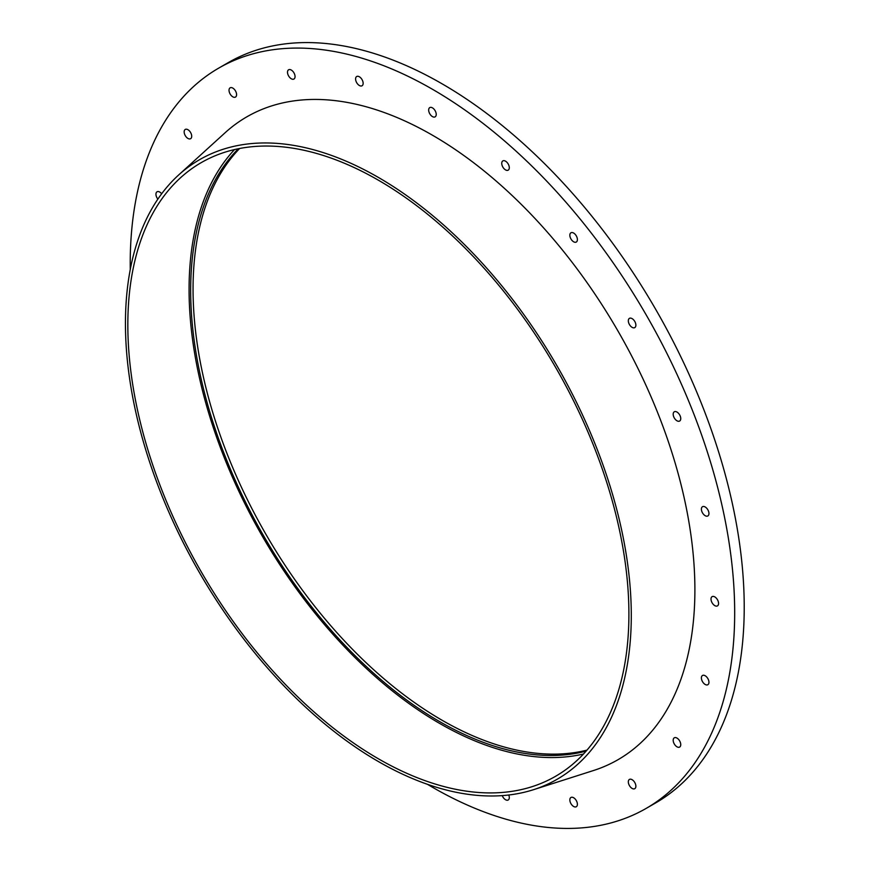 <?xml version="1.0" encoding="UTF-8"?>
<svg xmlns="http://www.w3.org/2000/svg" width="871" height="871" viewBox="0 0 871 871"><rect width="100%" height="100%" fill="white"/><g stroke="black" fill="none" stroke-linecap="round" stroke-linejoin="round"><path stroke-width="1.31" d="M427.465 784.314A427.421 246.765 -120 0 0 432.452 787.242A427.421 246.765 -120 0 0 646.151 808.408A427.421 246.765 -120 0 0 646.162 314.867A427.421 246.765 -120 0 0 218.741 68.101A427.421 246.765 -120 0 0 130.258 269.531M714.797 605.628A5.346 3.081 -120 0 0 717.464 605.889A5.346 3.081 -120 0 0 717.464 599.727A5.346 3.081 -120 0 0 712.119 596.635A5.346 3.081 -120 0 0 711.302 600.925A5.346 3.081 -120 0 0 714.797 605.628M359.375 85.51A5.346 3.081 -120 0 0 362.042 85.772A5.346 3.081 -120 0 0 362.042 79.609A5.346 3.081 -120 0 0 356.696 76.517A5.346 3.081 -120 0 0 355.88 80.807A5.346 3.081 -120 0 0 359.375 85.51M291.273 78.76A5.346 3.081 -120 0 0 293.952 79.032A5.346 3.081 -120 0 0 293.952 72.859A5.346 3.081 -120 0 0 288.606 69.778A5.346 3.081 -120 0 0 287.789 74.057A5.346 3.081 -120 0 0 291.273 78.76M232.797 96.812A5.346 3.081 -120 0 0 235.475 97.084A5.346 3.081 -120 0 0 235.475 90.911A5.346 3.081 -120 0 0 230.129 87.829A5.346 3.081 -120 0 0 229.313 92.108A5.346 3.081 -120 0 0 232.797 96.812M187.929 138.435A5.346 3.081 -120 0 0 190.607 138.696A5.346 3.081 -120 0 0 190.607 132.534A5.346 3.081 -120 0 0 185.262 129.441A5.346 3.081 -120 0 0 184.445 133.72A5.346 3.081 -120 0 0 187.929 138.435M161.658 193.787A5.346 3.081 -120 0 0 157.052 191.794A5.346 3.081 -120 0 0 157.858 199.132M502.24 795.615A5.346 3.081 -120 0 0 505.528 799.72A5.346 3.081 -120 0 0 508.196 799.992A5.346 3.081 -120 0 0 508.773 795.005M573.619 806.47A5.346 3.081 -120 0 0 576.297 806.731A5.346 3.081 -120 0 0 576.297 800.569A5.346 3.081 -120 0 0 570.951 797.477A5.346 3.081 -120 0 0 570.135 801.766A5.346 3.081 -120 0 0 573.619 806.47M632.096 788.418A5.346 3.081 -120 0 0 634.774 788.68A5.346 3.081 -120 0 0 634.774 782.517A5.346 3.081 -120 0 0 629.428 779.425A5.346 3.081 -120 0 0 628.612 783.715A5.346 3.081 -120 0 0 632.096 788.418M676.963 746.806A5.346 3.081 -120 0 0 679.641 747.068A5.346 3.081 -120 0 0 679.641 740.894A5.346 3.081 -120 0 0 674.296 737.813A5.346 3.081 -120 0 0 673.479 742.092A5.346 3.081 -120 0 0 676.963 746.806M432.452 116.594A5.346 3.081 -120 0 0 435.119 116.856A5.346 3.081 -120 0 0 435.119 110.682A5.346 3.081 -120 0 0 429.773 107.601A5.346 3.081 -120 0 0 428.957 111.88A5.346 3.081 -120 0 0 432.452 116.594M505.528 169.889A5.346 3.081 -120 0 0 508.196 170.161A5.346 3.081 -120 0 0 508.196 163.988A5.346 3.081 -120 0 0 502.85 160.906A5.346 3.081 -120 0 0 502.034 165.185A5.346 3.081 -120 0 0 505.528 169.889M573.619 241.779A5.346 3.081 -120 0 0 576.297 242.04A5.346 3.081 -120 0 0 576.297 235.867A5.346 3.081 -120 0 0 570.951 232.786A5.346 3.081 -120 0 0 570.135 237.064A5.346 3.081 -120 0 0 573.619 241.779M632.096 327.344A5.346 3.081 -120 0 0 634.774 327.616A5.346 3.081 -120 0 0 634.774 321.443A5.346 3.081 -120 0 0 629.428 318.361A5.346 3.081 -120 0 0 628.612 322.64A5.346 3.081 -120 0 0 632.096 327.344M676.963 420.78A5.346 3.081 -120 0 0 679.641 421.041A5.346 3.081 -120 0 0 679.641 414.868A5.346 3.081 -120 0 0 674.296 411.787A5.346 3.081 -120 0 0 673.479 416.066A5.346 3.081 -120 0 0 676.963 420.78M705.172 515.686A5.346 3.081 -120 0 0 707.84 515.959A5.346 3.081 -120 0 0 707.84 509.785A5.346 3.081 -120 0 0 702.505 506.704A5.346 3.081 -120 0 0 701.688 510.983A5.346 3.081 -120 0 0 705.172 515.686M705.172 684.454A5.346 3.081 -120 0 0 707.84 684.715A5.346 3.081 -120 0 0 707.84 678.553A5.346 3.081 -120 0 0 702.505 675.471A5.346 3.081 -120 0 0 701.688 679.75A5.346 3.081 -120 0 0 705.172 684.454M533.509 789.692L593.445 770.541A371.166 214.299 -120 0 0 618.029 331.111A371.166 214.299 -120 0 0 225.175 132.686L178.62 175.006A357.676 206.503 -120 0 0 151.206 466.725A357.676 206.503 -120 0 0 378.362 761.526A357.676 206.503 -120 0 0 533.509 789.692A357.676 206.503 -120 0 0 557.211 366.223A357.676 206.503 -120 0 0 178.62 175.006M378.362 758.772A354.301 204.554 -120 0 0 555.513 776.322A354.301 204.554 -120 0 0 555.524 367.203A354.301 204.554 -120 0 0 201.212 162.637A354.301 204.554 -120 0 0 146.905 446.551A354.301 204.554 -120 0 0 378.362 758.772M234.506 149.583A354.301 204.554 -120 0 0 217.336 439.267A354.301 204.554 -120 0 0 439.605 723.409A354.301 204.554 -120 0 0 583.472 754.025M238.349 148.745A352.058 203.259 -120 0 0 217.75 436.415A352.058 203.259 -120 0 0 439.605 721.58A352.058 203.259 -120 0 0 586.118 751.107M239.634 148.495A352.058 203.259 -120 0 0 220.559 436.251A352.058 203.259 -120 0 0 441.989 720.197A352.058 203.259 -120 0 0 586.978 750.127M646.151 808.408L655.7 802.899A427.421 246.765 -120 0 0 655.7 309.357A427.421 246.765 -120 0 0 228.289 62.592L218.741 68.101"/></g></svg>
